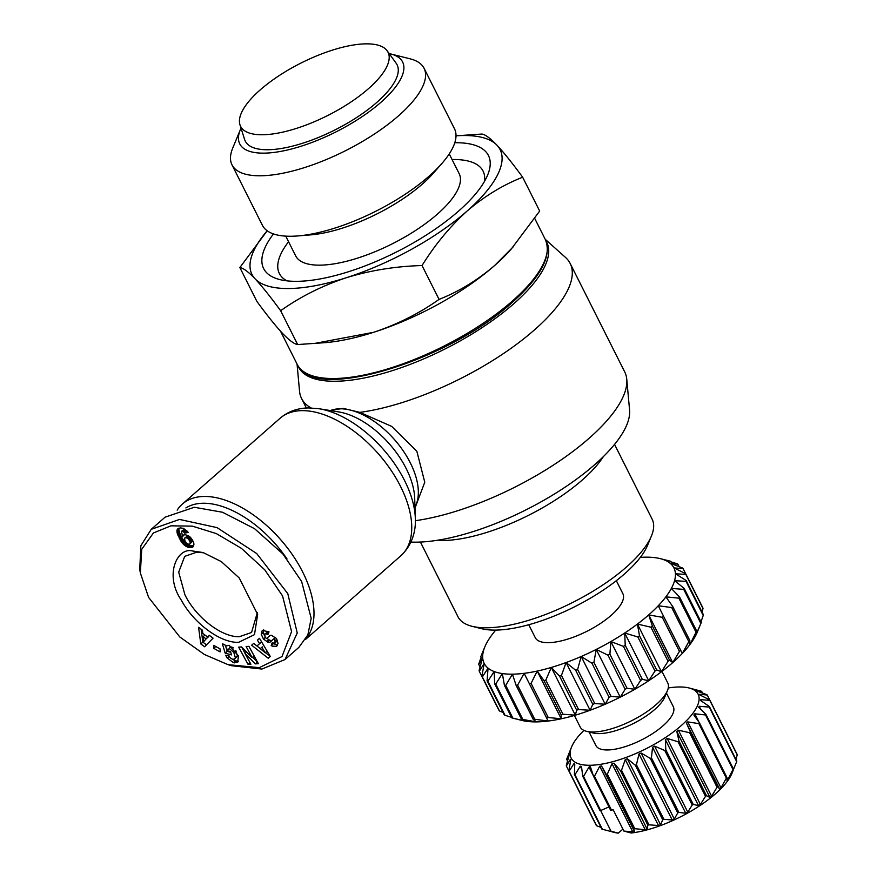 <?xml version="1.0" encoding="UTF-8"?>
<svg xmlns="http://www.w3.org/2000/svg" width="877" height="877" viewBox="0 0 877 877"><rect width="100%" height="100%" fill="white"/><g stroke="black" fill="none" stroke-linecap="round" stroke-linejoin="round"><path stroke-width="1.32" d="M148.597 597.401L140.342 572.922L141.745 549.265L153.431 532.964L170.982 525.816L192.326 526.134L216.367 533.611L241.405 548.333L264.755 569.809L282.558 595.932L291.581 631.593L281.999 656.555L259.285 667.66L228.097 664.678L204.396 654.483L179.752 636.921L148.597 597.401M140.342 572.922L139.761 569.348L140.835 545.735L151.25 529.313L179.533 519.436L217.057 527.625L256.709 553.551L287.799 593.652L297.237 632.997L285.036 659.526L261.905 669.052L231.572 665.72L228.097 664.678M238.555 642.348C220.522 643.093 193.828 623.415 181.309 600.142C163.977 574.917 177.307 546.853 192.6 550.986L203.135 552.554L221.3 561.587L239.278 578.02L257.652 614.481L254.483 634.641L238.555 642.348M257.323 612.65L251.556 632.481L239.399 636.691C221.859 637.447 195.834 617.353 184.915 594.781L178.7 572.122L184.718 556.358L196.876 552.148L203.431 552.784M225.466 646.075L229.094 645.264L238.401 655.908L237.678 662.365L233.381 662.628L227.22 658.024A7.049 3.881 48.7 0 1 225.784 655.24L229.171 655.985A2.861 1.568 -131.3 0 0 230.728 658.21L232.668 659.285L234.718 658.989L235.365 657.772L233.819 652.455L229.653 648.827L227.724 649.155L227.329 650.734L230.541 651.611L231.517 654.9L225.17 653.157L222.407 643.893L224.742 644.54L225.466 646.075M229.774 647.358L231.703 647.018L233.403 647.906M235.869 650.657L237.415 655.974L235.365 657.772M237.415 655.974L234.718 658.989M262.376 630.355L269.02 631.9L267.978 634.389L265.161 633.698L264.711 634.334L265.292 637.48A1.524 0.844 -131.3 0 0 266.641 638.292A1.524 0.844 -131.3 0 0 267.014 638.171L269.601 635.814A5.711 3.146 48.7 0 1 269.623 635.792A5.711 3.146 48.7 0 1 271.475 635.343L276.123 638.259L278.064 643.334L276.562 646.481M276.759 646.294L272.177 646.174L271.179 645.351L272.265 642.753L274.852 643.411L275.082 640.659A1.524 0.844 -131.3 0 0 273.054 639.486A1.524 0.844 -131.3 0 0 273.054 639.497L270.511 641.8A5.711 3.146 48.7 0 1 270.489 641.821A5.711 3.146 48.7 0 1 269.118 642.293A5.711 3.146 48.7 0 1 267.595 641.986L263.473 639.037L261.247 634.301L262.245 630.464M273.251 643.51L277.57 645.242M415.347 520.697A150.318 53.629 -26.7 0 0 589.015 438.357A150.318 53.629 -26.7 0 0 626.759 379.215A150.318 53.629 -26.7 0 0 624.709 371.903L570.16 263.44A150.318 53.629 153.3 0 1 534.466 329.895A150.318 53.629 153.3 0 1 359.833 412.376L391.679 426.386L416.838 451.249L424.764 482.218L415.007 508.046M545.198 239.268L565.512 257.432A150.318 53.629 153.3 0 1 570.16 263.44M546.031 241.043A138.884 49.54 153.3 0 1 513.769 303.749A138.884 49.54 153.3 0 1 384.477 373.021A138.884 49.54 153.3 0 1 297.994 365.797M410.94 542.074A138.884 49.54 -26.7 0 0 594.705 464.657A138.884 49.54 -26.7 0 0 629.576 410.019L626.759 379.215M177.176 510.14A91.504 50.362 48.7 0 1 182.372 504.056A91.504 50.362 48.7 0 1 204.341 496.459A91.504 50.362 48.7 0 1 290.78 552.433A91.504 50.362 48.7 0 1 305.996 638.642M185.88 507.947A86.593 47.665 48.7 0 1 203.321 503.245A86.593 47.665 48.7 0 1 286.998 558.901M436.921 540.353A108.649 38.763 -26.7 0 0 442.984 540.517A108.649 38.763 -26.7 0 0 603.332 456.643M420.412 542.052L457.98 616.761A108.649 38.763 -26.7 0 0 471.99 626.288A108.649 38.763 -26.7 0 0 486.878 627.789A108.649 38.763 -26.7 0 0 583.874 596.524A108.649 38.763 -26.7 0 0 651.414 536.044A108.649 38.763 -26.7 0 0 652.115 519.118L614.547 444.409M471.99 626.288L481.659 628.71A100.482 35.847 -26.7 0 0 495.439 630.103A100.482 35.847 -26.7 0 0 585.145 601.183A100.482 35.847 -26.7 0 0 647.599 545.253L651.414 536.044M522.648 177.209C502.916 184.981 484.411 196.251 467.134 211.028A138.884 49.54 153.3 0 0 497.051 145.275A138.884 49.54 153.3 0 0 456.007 135.825L481.868 134.049C485.178 134.455 490.243 138.204 497.051 145.275C504.132 152.905 512.672 163.55 522.648 177.209L539.673 211.05L511.258 249.046A138.884 49.54 153.3 0 1 494.573 265.567C477.296 280.344 458.792 291.613 439.059 299.386L422.034 265.545C395.659 266.279 370.357 270.357 346.13 277.779A138.884 49.54 153.3 0 1 288.917 288.522A138.884 49.54 153.3 0 1 255.043 278.776C248.235 271.706 243.17 267.956 239.859 267.551L267.189 230.783M422.034 265.545C435.102 244.519 450.142 226.343 467.134 211.028A138.884 49.54 153.3 0 1 346.13 277.779C322.188 285.749 300.351 296.722 280.64 310.71L297.654 344.551C294.343 344.146 289.278 340.397 282.471 333.326C275.389 325.696 266.86 315.051 256.873 301.392L239.859 267.551M528.754 624.742L535.266 637.689A49.013 17.485 -26.7 0 0 548.3 642.666A49.013 17.485 -26.7 0 0 600.098 623.7A49.013 17.485 -26.7 0 0 622.845 593.641L616.334 580.684M454.801 142.732A125.806 44.88 153.3 0 1 488.018 174.106A125.806 44.88 153.3 0 1 458.561 211.116A125.806 44.88 153.3 0 1 278.831 279.314A125.806 44.88 153.3 0 1 273.46 233.929M389.213 53.618A91.142 32.515 153.3 0 1 390.857 53.99L410.206 58.858A107.487 38.347 153.3 0 1 424.062 68.274L454.483 128.755A107.487 38.347 153.3 0 1 441.876 163.484L433.337 173.207A91.504 32.646 153.3 0 1 422.341 184.093A91.504 32.646 153.3 0 1 310.721 234.872L297.829 235.935A107.487 38.347 153.3 0 1 291.021 236.253A107.487 38.347 153.3 0 1 262.431 225.345L232.01 164.865A107.487 38.347 153.3 0 1 232.712 148.125L240.342 129.697A91.142 32.515 153.3 0 1 241.022 128.152M267.014 638.171A1.524 0.844 -131.3 0 0 267.014 638.16L269.064 636.373A1.524 0.844 -131.3 0 0 269.064 636.373A1.524 0.844 -131.3 0 0 269.064 636.362L267.014 638.16M266.641 638.292L269.645 640.177L267.595 641.986M269.645 640.177A5.711 3.146 -131.3 0 0 271.168 640.495A5.711 3.146 -131.3 0 0 272.232 640.232M441.876 163.484A107.487 38.347 153.3 0 1 428.952 176.277A107.487 38.347 153.3 0 1 297.829 235.935M424.062 68.274A107.487 38.347 153.3 0 1 374.172 134.181A107.487 38.347 153.3 0 1 260.601 175.784A107.487 38.347 153.3 0 1 232.01 164.865M390.857 53.99A91.142 32.515 153.3 0 1 373.745 108.244A91.142 32.515 153.3 0 1 263.988 153.146A91.142 32.515 153.3 0 1 240.342 129.697M574.369 715.446L580.19 727.011A49.013 17.485 -26.7 0 0 586.505 731.308A49.013 17.485 -26.7 0 0 593.225 731.988A49.013 17.485 -26.7 0 0 636.987 717.879A49.013 17.485 -26.7 0 0 667.452 690.594A49.013 17.485 -26.7 0 0 667.77 682.964L661.949 671.398M586.505 731.308L593.28 733.008A43.302 15.446 -26.7 0 0 599.21 733.611A43.302 15.446 -26.7 0 0 637.864 721.146A43.302 15.446 -26.7 0 0 664.777 697.051L667.452 690.594M262.552 134.751A82.515 29.434 153.3 0 1 239.969 124.808A82.515 29.434 153.3 0 1 280.815 74.545A82.515 29.434 153.3 0 1 366.093 43.85A82.515 29.434 153.3 0 1 387.152 50.778A82.515 29.434 153.3 0 1 351.611 101.568A82.515 29.434 153.3 0 1 262.552 134.751M387.152 50.778L396.174 63.276A84.959 30.311 153.3 0 1 359.581 115.567A84.959 30.311 153.3 0 1 267.869 149.737A84.959 30.311 153.3 0 1 244.617 139.498L239.969 124.808M589.07 731.955L595.922 745.582A43.302 15.446 -26.7 0 0 607.443 749.967A43.302 15.446 -26.7 0 0 653.19 733.216A43.302 15.446 -26.7 0 0 673.295 706.665L666.432 693.038M668.263 687.974A71.07 25.356 153.3 0 1 679.204 686.976A71.07 25.356 153.3 0 1 688.938 687.952A71.07 25.356 153.3 0 1 675.597 730.267A71.07 25.356 153.3 0 1 590.013 765.27A71.07 25.356 153.3 0 1 571.574 746.985A71.07 25.356 153.3 0 1 583.918 730.398M571.102 748.147L566.849 758.78A79.248 28.272 153.3 0 0 566.695 759.339L569.535 753.803L566.268 765.533A79.248 28.272 153.3 0 0 566.356 765.983L570.335 759.405L570.708 760.14L568.833 770.861L596.272 825.4A79.248 28.272 153.3 0 0 596.59 825.739L569.151 771.201A79.248 28.272 153.3 0 1 568.833 770.861M569.655 754.067L569.469 754.735M570.335 759.405L570.708 760.14L570.335 759.405M569.151 771.201L573.975 763.593L574.764 764.086L574.424 774.523L601.852 829.072A79.248 28.272 153.3 0 0 602.4 829.28L574.961 774.731A79.248 28.272 153.3 0 1 574.424 774.523M574.72 765.084L573.975 763.593L574.764 764.086M574.961 774.731L580.289 766.191L581.462 766.432L582.788 776.375L599.934 810.469A79.248 28.272 153.3 0 0 600.679 810.534L583.534 776.441A79.248 28.272 153.3 0 1 582.788 776.375M581.824 769.25L580.289 766.191L581.462 766.432M583.534 776.441L588.993 767.079L589.848 766.399L590.506 767.068L593.576 776.331L610.721 810.425A79.248 28.272 153.3 0 0 611.62 810.337L594.474 776.244A79.248 28.272 153.3 0 1 593.576 776.331M736.669 761.642L731.911 773.371L733.369 768.899L705.93 714.349L698.717 707.377L699.21 706.281L709.23 707.092L736.669 761.642A79.248 28.272 153.3 0 0 736.823 761.093L709.383 706.544L700.778 700.613L700.844 699.682L709.8 700.35L737.239 754.889A79.248 28.272 153.3 0 0 737.151 754.439L709.723 699.89L699.725 694.891L699.605 694.288L707.235 695.022L709.679 699.868M707.235 695.022A79.248 28.272 153.3 0 0 706.917 694.683L695.746 690.605L701.655 691.35L702.499 693.027M732.876 771.168L731.933 773.437A71.07 25.356 153.3 0 1 715.511 793.795A71.07 25.356 153.3 0 1 631.166 833.007L623.898 831.078L634.696 831.955L633.731 828.929A79.248 28.272 153.3 0 0 634.762 828.71L607.333 774.161A79.248 28.272 153.3 0 1 606.303 774.391L633.731 828.929M717.835 786.57L690.407 732.021L686.472 723.152L687.754 721.892L698.914 723.646L726.342 778.184L720.949 787.897L719.666 789.157L717.835 786.57A79.248 28.272 153.3 0 1 717.441 786.91A79.248 28.272 153.3 0 1 717.046 787.261L711.609 796.228L710.008 797.5L706.445 795.658A79.248 28.272 153.3 0 1 705.503 796.338L700.383 804.428L698.541 805.645L693.258 804.395A79.248 28.272 153.3 0 1 692.205 805.031L687.765 812.135L685.748 813.253L678.853 812.398A79.248 28.272 153.3 0 1 677.735 812.957L674.292 819.019L672.199 819.973L663.867 819.304A79.248 28.272 153.3 0 1 662.727 819.776L660.556 824.775L658.484 825.542L648.958 824.818A79.248 28.272 153.3 0 1 647.851 825.18L647.171 829.149L645.187 829.686L634.762 828.71M311.138 407.958A150.318 53.629 153.3 0 1 301.578 398.52A150.318 53.629 153.3 0 1 299.539 391.208L297.051 364.065M359.833 412.376L343.28 408.386L329.862 410.491M513.056 246.996L494.573 265.567A138.884 49.54 153.3 0 1 373.569 332.317A138.884 49.54 153.3 0 1 325.148 342.655L297.654 344.551M439.059 299.386C419.338 313.374 397.511 324.347 373.569 332.317L313.878 343.576M280.64 310.71C270.664 297.051 262.124 286.406 255.043 278.776A138.884 49.54 153.3 0 1 267.189 230.794M151.239 529.313L165.084 517.167L194.255 507.268L222.55 512.256L254.56 528.688L282.865 553.946L301.633 581.495L311.182 618.329L307.882 634.827L298.882 647.369L285.036 659.526M495.735 630.103A106.205 37.886 -26.7 0 0 492.216 634.477A106.205 37.886 -26.7 0 0 486.735 642.907A106.205 37.886 -26.7 0 0 484.86 646.842A106.205 37.886 -26.7 0 0 483.534 650.668A106.205 37.886 -26.7 0 0 482.679 657.575A106.205 37.886 -26.7 0 0 484.203 663.44A106.205 37.886 -26.7 0 0 488.061 668.142A106.205 37.886 -26.7 0 0 494.157 671.541A106.205 37.886 -26.7 0 0 502.346 673.569A106.205 37.886 -26.7 0 0 512.42 674.161A106.205 37.886 -26.7 0 0 524.139 673.328A106.205 37.886 -26.7 0 0 537.206 671.069A106.205 37.886 -26.7 0 0 551.304 667.441A106.205 37.886 -26.7 0 0 566.093 662.541A106.205 37.886 -26.7 0 0 581.199 656.489A106.205 37.886 -26.7 0 0 596.239 649.429A106.205 37.886 -26.7 0 0 610.874 641.536A106.205 37.886 -26.7 0 0 624.709 633.019A106.205 37.886 -26.7 0 0 637.426 624.062A106.205 37.886 -26.7 0 0 648.717 614.898A106.205 37.886 -26.7 0 0 658.276 605.755A106.205 37.886 -26.7 0 0 665.895 596.853A106.205 37.886 -26.7 0 0 671.365 588.423A106.205 37.886 -26.7 0 0 674.577 580.662A106.205 37.886 -26.7 0 0 675.422 573.755A106.205 37.886 -26.7 0 0 673.909 567.89A106.205 37.886 -26.7 0 0 670.05 563.198A106.205 37.886 -26.7 0 0 663.955 559.789A106.205 37.886 -26.7 0 0 660.238 558.638A106.205 37.886 -26.7 0 0 655.766 557.772A106.205 37.886 -26.7 0 0 645.691 557.169A106.205 37.886 -26.7 0 0 640.32 557.388M637.853 636.965L654.998 671.058L648.717 680.738L642.37 679.368L625.224 645.275L624.709 633.019L637.853 636.965A114.372 40.802 -26.7 0 0 639.497 635.803L637.426 624.062L650.909 627.198L668.055 661.291L661.433 671.782L656.643 669.896L639.497 635.803M610.874 641.536L623.426 646.382L640.572 680.475L634.871 689.267A106.205 37.886 153.3 0 1 620.247 697.16A106.205 37.886 153.3 0 1 605.196 704.22A106.205 37.886 153.3 0 1 590.1 710.271A106.205 37.886 153.3 0 1 575.312 715.172A106.205 37.886 153.3 0 1 561.214 718.789A106.205 37.886 153.3 0 1 548.147 721.047A106.205 37.886 153.3 0 1 536.428 721.892A106.205 37.886 153.3 0 1 526.353 721.289A106.205 37.886 153.3 0 1 521.87 720.423L512.201 717.989A114.372 40.802 -26.7 0 0 512.881 718.153L495.735 684.06L502.346 673.569L504.418 685.31L521.563 719.403A114.372 40.802 -26.7 0 0 522.867 719.48L505.722 685.386L512.42 674.161L516.082 685.277L533.227 719.37A114.372 40.802 -26.7 0 0 534.74 719.261L517.594 685.167L524.139 673.328L546.524 717.781A114.372 40.802 -26.7 0 0 548.213 717.496L531.067 683.402L537.206 671.069L543.981 680.607L561.127 714.7A114.372 40.802 -26.7 0 0 562.957 714.229L545.812 680.135L551.304 667.441L559.537 676.079L576.682 710.173A114.372 40.802 -26.7 0 0 578.601 709.537L561.455 675.443L566.093 662.541L575.663 670.247L592.808 704.33A114.372 40.802 -26.7 0 0 594.759 703.551L577.614 669.458L581.199 656.489L591.953 663.231L609.098 697.314A114.372 40.802 -26.7 0 0 611.05 696.404L593.893 662.31L596.239 649.429L608.002 655.207L625.148 689.3A114.372 40.802 -26.7 0 0 627.044 688.27L609.899 654.187L610.874 641.536L634.871 689.267L627.044 688.27M625.224 645.275A114.372 40.802 153.3 0 1 623.426 646.382M609.899 654.187A114.372 40.802 153.3 0 1 608.002 655.207M593.893 662.31A114.372 40.802 153.3 0 1 591.953 663.231M577.614 669.458A114.372 40.802 153.3 0 1 575.663 670.247M561.455 675.443A114.372 40.802 153.3 0 1 559.537 676.079M545.812 680.135A114.372 40.802 153.3 0 1 543.981 680.607M531.067 683.402A114.372 40.802 153.3 0 1 529.379 683.698M517.594 685.167A114.372 40.802 153.3 0 1 516.082 685.277M505.722 685.386A114.372 40.802 153.3 0 1 504.418 685.31M511.521 717.32L505.031 715.314L487.886 681.221L494.157 671.541L494.672 683.797L511.817 717.89A114.372 40.802 -26.7 0 0 512.201 717.989M495.735 684.06A114.372 40.802 153.3 0 1 494.672 683.797M502.992 712.409L499.506 711.028L482.361 676.934L488.061 668.142L487.086 680.782L504.242 714.876A114.372 40.802 -26.7 0 0 505.031 715.314M487.886 681.221A114.372 40.802 153.3 0 1 487.086 680.782M496.448 705.393L479.302 671.3L484.203 663.44L481.857 676.32L499.002 710.414A114.372 40.802 -26.7 0 0 499.506 711.028M482.361 676.934A114.372 40.802 153.3 0 1 481.857 676.32M480.059 666.991L478.787 664.47L482.679 657.575L479.105 670.543A114.372 40.802 153.3 0 0 479.302 671.3M481.133 657.224L478.897 663.582A114.372 40.802 153.3 0 0 478.787 664.47M480.826 656.61A114.372 40.802 153.3 0 1 481.045 656.062L484.86 646.842M701.063 622.999L697.248 632.218A106.205 37.886 153.3 0 1 695.373 636.154L696.744 631.155L679.598 597.062L671.365 588.423L683.731 589.366L700.876 623.459A114.372 40.802 -26.7 0 0 701.063 622.999A114.372 40.802 -26.7 0 0 701.282 622.451L684.137 588.357L674.577 580.662L686.066 581.385L703.211 615.479A114.372 40.802 -26.7 0 0 703.321 614.591L686.176 580.497L675.422 573.755L685.858 574.424L703.003 608.517A114.372 40.802 -26.7 0 0 702.806 607.75L685.661 573.668L673.909 567.89L683.106 568.647A114.372 40.802 153.3 0 0 682.613 568.033L670.05 563.198L677.877 564.185A114.372 40.802 153.3 0 0 677.088 563.747L670.587 561.74M660.238 558.638L669.918 561.072A114.372 40.802 153.3 0 1 670.302 561.17M683.106 568.647L685.628 573.646A114.372 40.802 153.3 0 1 685.858 574.424M686.176 580.497A114.372 40.802 153.3 0 1 686.066 581.385M684.137 588.357A114.372 40.802 153.3 0 1 683.731 589.366M700.876 623.459L695.373 636.154A106.205 37.886 153.3 0 1 689.892 644.584L689.815 640.484L672.67 606.402L665.895 596.853L678.886 598.158L696.031 632.251A114.372 40.802 -26.7 0 0 696.744 631.155M679.598 597.062A114.372 40.802 153.3 0 1 678.886 598.158M696.031 632.251L689.892 644.584A106.205 37.886 153.3 0 1 682.284 653.486L658.276 605.755L671.683 607.553L688.829 641.646A114.372 40.802 -26.7 0 0 689.815 640.484M672.67 606.402A114.372 40.802 153.3 0 1 671.683 607.553M688.829 641.646L682.284 653.486A106.205 37.886 153.3 0 1 672.714 662.628L669.513 660.096L652.367 626.014L648.717 614.898L662.278 617.309L679.423 651.403L672.714 662.628A106.205 37.886 153.3 0 1 661.433 671.782A106.205 37.886 -26.7 0 1 648.717 680.738L624.709 633.019M663.516 616.125A114.372 40.802 153.3 0 1 662.278 617.309M652.367 626.014A114.372 40.802 153.3 0 1 650.909 627.198M259.493 638.324L270.28 656.478L268.241 658.265L251.633 645.209L253.738 643.367L256.95 645.987L259.603 643.663L257.421 640.144L259.493 638.324L260.261 639.618M213.703 645.362L220.061 648.892L220.116 651.896L213.758 648.355L213.703 645.362M248.103 664.47L238.665 647.149L241.515 646.919L252.159 657.629L246.119 646.546L248.915 646.327L258.342 663.648L255.371 663.889L245.001 653.442L250.888 664.251L248.103 664.47L250.066 662.749M213.067 638.16L204.582 646.766L200.811 643.937L198.564 627.296L202.444 630.201L202.784 633.402L207.685 637.075L209.241 635.299L213.067 638.16M188.38 535.694L190.101 537.042A9.198 5.065 48.7 0 1 193.96 544.321L192.743 547.04L187.864 547.171L183.852 544.694L180.815 540.977L177.066 532.657L176.979 530.333L177.888 528.699L180.498 527.91L183.567 528.392L188.369 532.438L184.576 533.139L183.26 531.583L181.473 531.341L182.569 536.45L184.63 534.542L188.38 535.694M654.998 671.058A114.372 40.802 -26.7 0 0 656.643 669.896M268.241 658.265L270.28 656.467M261.62 641.898L259.603 643.663M253.683 643.411L256.797 645.867M256.95 645.987L260.316 648.629M265.369 652.598L270.259 656.445M215.797 646.524L213.758 648.355M215.808 646.557L220.061 648.925M232.219 659.12L235.431 660.83L233.381 662.628M227.22 658.024L229.259 656.237M235.431 660.83L238.5 661.192M225.608 645.943L227.22 651.348L225.17 653.157M227.22 651.348L230.75 652.324M235.814 650.701L233.819 652.455M275.433 637.568A1.524 0.844 -131.3 0 0 275.104 637.689L273.065 639.486L275.104 637.689M277.45 640.232L274.852 643.411M273.229 643.554L271.179 645.351M273.394 643.685L271.344 645.494M269.93 635.573L269.064 636.362M265.161 633.698L268.735 631.659M263.67 629.752L263.297 632.503L261.247 634.301M263.297 632.503L264.58 635.902M265.271 637.458L263.473 639.037M268.713 639.815L266.663 641.613M241.635 647.029L245.089 653.376M246.601 652.039L245.001 653.442M252.609 657.235L257.432 662.08L255.371 663.889M254.122 655.897L252.159 657.629M200.811 643.937L202.861 642.139L206.479 644.847M209.493 635.485L207.685 637.075M201.118 629.204L202.861 642.139M184.038 534.674L182.833 535.737M184.663 534.542L182.569 536.45M182.087 531.155L184.137 529.346L181.473 531.341M184.137 529.346L182.372 531.177M184.422 529.379L185.31 529.785L183.26 531.583M185.31 529.785L185.836 530.289L183.786 532.098M185.836 530.289L186.626 531.341L184.576 533.139M186.626 531.341L187.349 531.21M178.36 528.382L177.483 529.149M178.952 528.129L177.176 529.686M179.171 528.075L176.979 530.333M179.029 528.535L176.957 530.486M179.007 528.678L176.913 531.133M178.963 529.324L176.946 531.857M178.996 530.048L179.116 530.859L177.066 532.657M179.116 530.859L179.336 531.747L177.286 533.545M179.336 531.747L179.642 532.712L177.593 534.51M179.642 532.712L180.048 533.753L177.998 535.551M180.048 533.753L180.541 534.882L178.491 536.68M180.541 534.882L181.111 536.088L179.061 537.886M181.111 536.088L181.638 537.086L179.588 538.884M181.638 537.086L182.252 538.171L180.202 539.969M182.252 538.171L182.865 539.18L180.815 540.977M182.865 539.18L183.501 540.1L181.451 541.909M183.501 540.1L184.137 540.956L182.087 542.753M184.137 540.956L184.762 541.712L182.712 543.51M184.762 541.712L182.986 543.817M185.036 542.008L185.902 542.896L183.852 544.694M185.902 542.896L186.768 543.652L184.718 545.45M186.768 543.652L187.634 544.288L185.584 546.086M187.634 544.288L188.489 544.792L186.439 546.59M188.489 544.792L189.114 545.088L187.064 546.886M189.114 545.088L189.914 545.373L187.864 547.171M189.914 545.373L190.769 545.582L188.719 547.38M190.769 545.582L191.646 545.691L189.596 547.489M191.646 545.691L192.556 545.724L190.506 547.522M192.556 545.724L190.616 547.522M192.666 545.724L193.51 545.658L191.46 547.456M193.718 545.933L192.162 547.292M193.444 546.426L192.743 547.04M637.426 624.062L661.433 671.782M262.311 646.875L260.261 648.684L262.311 646.875M207.871 636.91L203.672 641.646L206.084 638.894L203.146 636.702L204.999 635.069M187.492 536L184.795 537.996L187.492 536L189.553 536.581M190.923 537.963L192.249 541.537L189.903 543.959L192.249 541.537M648.717 680.738A106.205 37.886 153.3 0 1 634.871 689.267M260.261 648.684L265.227 652.718L267.079 651.085M265.227 652.718L261.85 647.281M208.134 637.097L206.084 638.894M203.146 636.702L203.672 641.646M184.795 537.996L184.696 540.331L186.308 542.907L188.555 544.233L189.903 543.959M190.199 543.334L192.271 541.065M190.221 542.863L190.046 541.997L192.096 540.199M190.046 541.997L189.607 540.934L191.657 539.136M189.607 540.934L189.246 540.276L191.296 538.478M189.246 540.276L188.577 539.333L190.583 537.568M188.577 539.333L187.842 538.61L189.86 536.834M187.842 538.61L189.717 536.724M187.7 538.489L186.812 537.974L188.862 536.176M186.812 537.974L185.979 537.798L188.029 536M703.211 615.479L700.975 621.837M703.003 608.517L702.06 612.069M521.563 719.403L526.353 721.289L512.881 718.153M533.227 719.37L536.428 721.892L522.867 719.48M546.524 717.781L548.147 721.047L534.74 719.261M561.127 714.7L561.214 718.789L548.213 717.496M576.682 710.173L575.312 715.172L562.957 714.229M592.808 704.33L590.1 710.271L578.601 709.537M609.098 697.314L605.196 704.22L594.759 703.551M625.148 689.3L620.247 697.16L611.05 696.404M642.37 679.368A114.372 40.802 153.3 0 1 640.572 680.475M669.513 660.096A114.372 40.802 153.3 0 1 668.055 661.291M679.423 651.403A114.372 40.802 -26.7 0 0 680.662 650.219M648.717 614.898L672.714 662.628M589.848 766.399L590.506 767.068M594.474 776.244L599.715 766.235L601.501 765.95L606.303 774.391M607.333 774.161L611.993 763.681L613.966 763.143L620.412 770.631L647.851 825.18M648.958 824.818L621.519 770.28A79.248 28.272 153.3 0 1 620.412 770.631M621.519 770.28L625.279 759.537L627.362 758.769L635.299 765.226L662.727 819.776M663.867 819.304L636.439 764.755A79.248 28.272 153.3 0 1 635.299 765.226M636.439 764.755L639.004 753.979L641.098 753.014L650.306 758.419L677.735 812.957M678.853 812.398L651.425 757.849A79.248 28.272 153.3 0 1 650.306 758.419M651.425 757.849L652.554 747.248L654.571 746.13L664.766 750.493L692.205 805.031M693.258 804.395L665.818 749.857A79.248 28.272 153.3 0 1 664.766 750.493M665.818 749.857L665.347 739.64L667.189 738.423L678.064 741.789L705.503 796.338M706.445 795.658L679.006 741.12A79.248 28.272 153.3 0 1 678.064 741.789M679.006 741.12L676.814 731.495L678.414 730.223L689.618 732.712L717.046 787.261M690.407 732.021A79.248 28.272 153.3 0 1 689.618 732.712M699.506 722.966L693.871 714.996L694.781 713.79L705.547 714.974L732.975 769.524L727.066 781.001L726.945 777.515L699.506 722.966A79.248 28.272 153.3 0 1 698.914 723.646M705.93 714.349A79.248 28.272 153.3 0 1 705.547 714.974M698.717 707.377L699.21 706.281L700.734 709.307M709.383 706.544A79.248 28.272 153.3 0 1 709.23 707.092M700.778 700.613L700.844 699.682L701.589 701.162M688.938 687.952L701.107 691.153A79.248 28.272 153.3 0 1 701.655 691.35M620.247 697.16L596.239 649.429M608.967 806.928L600.679 810.534M605.196 704.22L581.199 656.489M622.9 829.116L618.307 833.15L611.039 831.221L614.81 832.492M611.039 831.221L600.624 810.523M611.62 810.337L613.078 809.57L623.898 831.078M614.656 832.437L602.4 829.28M590.1 710.271L566.093 662.541M575.312 715.172L551.304 667.441M601.008 827.395L596.59 825.739M561.214 718.789L537.206 671.069M548.147 721.047L524.139 673.328M593.795 820.532L566.356 765.983M677.877 564.185L679.116 566.652M567.562 761.061L566.695 759.339M726.945 777.515A79.248 28.272 153.3 0 1 726.342 778.184M733.369 768.899A79.248 28.272 153.3 0 1 732.975 769.524M737.239 754.889L735.956 759.372M618.307 833.15A71.07 25.356 153.3 0 1 614.569 832.47L611.861 831.791M415.325 518.318L414.7 498.432A69.195 38.084 48.7 0 0 406.226 468.636A69.195 38.084 48.7 0 0 338.763 411.927L319.118 408.748A87.656 48.246 48.7 0 1 415.325 518.318C415.819 527.581 414.196 543.159 400.855 555.766A91.504 50.362 48.7 0 0 390.638 469.633A91.504 50.362 48.7 0 0 302.083 410.644A91.504 50.362 48.7 0 0 280.125 418.241L182.372 504.056M512.398 301.019A138.884 49.54 153.3 0 1 334.181 378.524A138.884 49.54 153.3 0 1 297.237 364.426C311.061 402.938 447.434 361.949 512.409 302.258C541.021 276.715 552.006 255.843 545.384 239.629A138.884 49.54 153.3 0 1 512.398 301.019M484.444 181.473A114.01 40.671 -26.7 0 0 452.061 159.515M285.749 236.143L295.67 255.865A91.504 32.646 -26.7 0 0 353.442 259.384A91.504 32.646 -26.7 0 0 437.426 214.098A91.504 32.646 -26.7 0 0 459.164 173.646L449.232 153.913M192.6 550.986L196.876 552.148M330.344 410.568A65.358 35.979 48.7 0 1 410.315 462.859A65.358 35.979 48.7 0 1 414.974 506.95M288.566 241.745A114.01 40.671 -26.7 0 0 286.889 280.837M236.384 661.094L234.334 662.891M275.082 640.659L276.814 639.136M268.669 632.734L267.375 633.874M593.444 775.926L588.993 767.079M599.715 766.235L632.92 832.24M601.501 765.95L634.696 831.955M611.993 763.681L645.187 829.686M613.966 763.143L647.171 829.149M625.279 759.537L658.484 825.542M627.362 758.769L660.556 824.775M639.004 753.979L672.199 819.973M641.098 753.014L674.292 819.019M652.554 747.248L685.748 813.253M654.571 746.13L687.765 812.135M665.347 739.64L698.541 805.645M667.189 738.423L700.383 804.428M676.814 731.495L710.008 797.5M678.414 730.223L711.609 796.228M686.472 723.152L719.666 789.157M687.754 721.892L720.949 787.897M694.781 713.79L699.122 722.407M726.956 777.767L727.987 779.796M319.118 408.748L308.759 407.937C297.599 408.057 288.051 411.488 280.125 418.241M280.541 331.243L297.237 364.426M571.574 746.985L570.631 749.254M306.358 408.013L301.578 398.52M305.503 639.476L400.855 555.766M534.773 218.526L545.384 239.629"/></g></svg>
